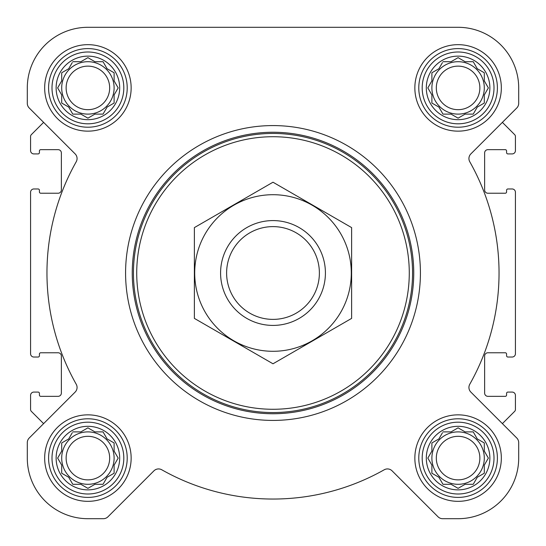 <?xml version="1.0" encoding="UTF-8"?>
<svg xmlns="http://www.w3.org/2000/svg" width="546" height="546" viewBox="0 0 546 546"><rect width="100%" height="100%" fill="white"/><g stroke="black" fill="none" stroke-linecap="round" stroke-linejoin="round"><path stroke-width="0.82" d="M442.963 431.886L451.071 431.886L458.094 427.832L465.117 431.886L473.225 431.886L477.279 438.909L484.302 442.963L484.302 451.071L488.356 458.094L484.302 465.117L484.302 473.225L477.279 477.279L473.225 484.302L465.117 484.302L458.094 488.356L451.071 484.302L442.963 484.302L438.909 477.279L431.886 473.225L431.886 465.117L427.832 458.094L431.886 451.071L431.886 442.963L438.909 438.909L442.424 432.814M426.317 458.094A31.777 31.777 0 0 1 473.983 430.576A31.777 31.777 0 0 1 473.983 485.612A31.777 31.777 0 0 1 426.317 458.094M72.775 431.886L80.883 431.886L87.906 427.832L94.929 431.886L103.037 431.886L107.091 438.909L114.114 442.963L114.114 451.071L118.168 458.094L114.114 465.117L114.114 473.225L107.091 477.279L103.037 484.302L94.929 484.302L87.906 488.356L80.883 484.302L72.775 484.302L68.721 477.279L61.698 473.225L61.698 465.117L57.644 458.094L61.698 451.071L61.698 442.963L68.721 438.909L72.236 432.814M56.129 458.094A31.777 31.777 0 0 1 103.795 430.576A31.777 31.777 0 0 1 103.795 485.612A31.777 31.777 0 0 1 56.129 458.094M72.775 61.698L80.883 61.698L87.906 57.644L94.929 61.698L103.037 61.698L107.091 68.721L114.114 72.775L114.114 80.883L118.168 87.906L114.114 94.929L114.114 103.037L107.091 107.091L103.037 114.114L94.929 114.114L87.906 118.168L80.883 114.114L72.775 114.114L68.721 107.091L61.698 103.037L61.698 94.929L57.644 87.906L61.698 80.883L61.698 72.775L68.721 68.721L72.236 62.626M56.129 87.906A31.777 31.777 0 0 1 103.795 60.388A31.777 31.777 0 0 1 103.795 115.424A31.777 31.777 0 0 1 56.129 87.906M442.963 61.698L451.071 61.698L458.094 57.644L465.117 61.698L473.225 61.698L477.279 68.721L484.302 72.775L484.302 80.883L488.356 87.906L484.302 94.929L484.302 103.037L477.279 107.091L473.225 114.114L465.117 114.114L458.094 118.168L451.071 114.114L442.963 114.114L438.909 107.091L431.886 103.037L431.886 94.929L427.832 87.906L431.886 80.883L431.886 72.775L438.909 68.721L442.424 62.626M426.317 87.906A31.777 31.777 0 0 1 473.983 60.388A31.777 31.777 0 0 1 473.983 115.424A31.777 31.777 0 0 1 426.317 87.906M29.218 107.978L43.612 122.372L31.34 134.644A2.621 2.621 0 0 0 30.576 136.493L30.576 150.641A3.276 3.276 0 0 0 33.852 153.917L38.111 153.917A1.31 1.31 0 0 0 39.421 152.607L39.421 150.969A1.31 1.31 0 0 1 40.732 149.659L58.094 149.659A3.276 3.276 0 0 1 61.37 152.935L61.37 189.953A3.276 3.276 0 0 1 58.094 193.229L40.732 193.229A1.31 1.31 0 0 1 39.421 191.919L39.421 190.281A1.31 1.31 0 0 0 38.111 188.971L33.852 188.971A3.276 3.276 0 0 0 30.576 192.247L30.576 353.753A3.276 3.276 0 0 0 33.852 357.029L38.111 357.029A1.31 1.31 0 0 0 39.421 355.719L39.421 354.081A1.31 1.31 0 0 1 40.732 352.771L58.094 352.771A3.276 3.276 0 0 1 61.37 356.047L61.37 393.065A3.276 3.276 0 0 1 58.094 396.341L40.732 396.341A1.31 1.31 0 0 1 39.421 395.031L39.421 393.393A1.31 1.31 0 0 0 38.111 392.083L33.852 392.083A3.276 3.276 0 0 0 30.576 395.359L30.576 409.507A2.621 2.621 0 0 0 31.34 411.356L43.612 423.628L29.218 438.022A6.552 6.552 0 0 0 27.3 442.656L27.3 458.094A60.606 60.606 0 0 0 87.906 518.7L103.344 518.7A6.552 6.552 0 0 0 107.978 516.782L153.911 470.85A6.552 6.552 0 0 1 161.766 469.778A226.044 226.044 0 0 0 384.234 469.778A6.552 6.552 0 0 1 392.089 470.85L438.022 516.782A6.552 6.552 0 0 0 442.656 518.7L458.094 518.7A60.606 60.606 0 0 0 518.7 458.094L518.7 442.656A6.552 6.552 0 0 0 516.782 438.022L470.85 392.089A6.552 6.552 0 0 1 469.778 384.234A226.044 226.044 0 0 0 469.778 161.766A6.552 6.552 0 0 1 470.85 153.911L516.782 107.978A6.552 6.552 0 0 0 518.7 103.344L518.7 87.906A60.606 60.606 0 0 0 458.094 27.3L87.906 27.3A60.606 60.606 0 0 0 27.3 87.906L27.3 103.344A6.552 6.552 0 0 0 29.218 107.978L75.15 153.911A6.552 6.552 0 0 1 76.222 161.766A226.044 226.044 0 0 0 76.222 384.234A6.552 6.552 0 0 1 75.15 392.089L29.218 438.022M516.782 438.022L502.388 423.628L514.66 411.356A2.621 2.621 0 0 0 515.424 409.507L515.424 395.359A3.276 3.276 0 0 0 512.148 392.083L507.889 392.083A1.31 1.31 0 0 0 506.579 393.393L506.579 395.031A1.31 1.31 0 0 1 505.268 396.341L487.906 396.341A3.276 3.276 0 0 1 484.63 393.065L484.63 356.047A3.276 3.276 0 0 1 487.906 352.771L505.268 352.771A1.31 1.31 0 0 1 506.579 354.081L506.579 355.719A1.31 1.31 0 0 0 507.889 357.029L512.148 357.029A3.276 3.276 0 0 0 515.424 353.753L515.424 192.247A3.276 3.276 0 0 0 512.148 188.971L507.889 188.971A1.31 1.31 0 0 0 506.579 190.281L506.579 191.919A1.31 1.31 0 0 1 505.268 193.229L487.906 193.229A3.276 3.276 0 0 1 484.63 189.953L484.63 152.935A3.276 3.276 0 0 1 487.906 149.659L505.268 149.659A1.31 1.31 0 0 1 506.579 150.969L506.579 152.607A1.31 1.31 0 0 0 507.889 153.917L512.148 153.917A3.276 3.276 0 0 0 515.424 150.641L515.424 136.493A2.621 2.621 0 0 0 514.66 134.644L502.388 122.372L516.782 107.978M44.663 87.906A43.243 43.243 0 0 1 109.528 50.457A43.243 43.243 0 0 1 109.528 125.355A43.243 43.243 0 0 1 44.663 87.906M44.663 458.094A43.243 43.243 0 0 1 109.528 420.645A43.243 43.243 0 0 1 109.528 495.543A43.243 43.243 0 0 1 44.663 458.094M414.851 458.094A43.243 43.243 0 0 1 479.716 420.645A43.243 43.243 0 0 1 479.716 495.543A43.243 43.243 0 0 1 414.851 458.094M414.851 87.906A43.243 43.243 0 0 1 479.716 50.457A43.243 43.243 0 0 1 479.716 125.355A43.243 43.243 0 0 1 414.851 87.906M27.3 442.656L27.3 458.094M87.906 518.7L103.344 518.7M392.089 470.85L438.022 516.782M442.656 518.7L458.094 518.7M518.7 458.094L518.7 442.656M27.3 87.906L27.3 103.344M518.7 103.344L518.7 87.906M458.094 27.3L368.536 27.3M259.364 27.3L218.291 27.3M160.633 27.3L87.906 27.3M136.725 273A136.275 136.275 0 0 1 341.141 154.982A136.275 136.275 0 0 1 341.141 391.018A136.275 136.275 0 0 1 136.725 273M133.449 273A139.551 139.551 0 0 1 342.779 152.143A139.551 139.551 0 0 1 342.779 393.857A139.551 139.551 0 0 1 133.449 273M132.248 273A140.752 140.752 0 0 1 343.373 151.106A140.752 140.752 0 0 1 343.373 394.894A140.752 140.752 0 0 1 132.248 273M125.58 273A147.42 147.42 0 0 1 346.71 145.332A147.42 147.42 0 0 1 346.71 400.668A147.42 147.42 0 0 1 125.58 273M422.188 87.906A35.906 35.906 0 0 1 476.051 56.811A35.906 35.906 0 0 1 476.051 119.001A35.906 35.906 0 0 1 422.188 87.906M418.782 87.906A39.312 39.312 0 0 1 477.75 53.863A39.312 39.312 0 0 1 477.75 121.949A39.312 39.312 0 0 1 418.782 87.906M52 87.906A35.906 35.906 0 0 1 105.863 56.811A35.906 35.906 0 0 1 105.863 119.001A35.906 35.906 0 0 1 52 87.906M48.594 87.906A39.312 39.312 0 0 1 107.562 53.863A39.312 39.312 0 0 1 107.562 121.949A39.312 39.312 0 0 1 48.594 87.906M52 458.094A35.906 35.906 0 0 1 105.863 426.999A35.906 35.906 0 0 1 105.863 489.189A35.906 35.906 0 0 1 52 458.094M48.594 458.094A39.312 39.312 0 0 1 107.562 424.051A39.312 39.312 0 0 1 107.562 492.137A39.312 39.312 0 0 1 48.594 458.094M422.188 458.094A35.906 35.906 0 0 1 476.051 426.999A35.906 35.906 0 0 1 476.051 489.189A35.906 35.906 0 0 1 422.188 458.094M418.782 458.094A39.312 39.312 0 0 1 477.75 424.051A39.312 39.312 0 0 1 477.75 492.137A39.312 39.312 0 0 1 418.782 458.094M428.371 86.978L427.832 87.906M431.347 94.001L431.886 94.929M431.886 103.037L432.814 103.576M442.424 113.186L442.963 114.114L451.071 114.114L451.999 114.653M464.189 114.653L465.117 114.114M473.225 114.114L473.764 113.186M483.374 103.576L484.302 103.037L484.302 94.929L488.356 87.906L484.302 80.883M478.207 69.26L477.279 68.721M473.764 62.626L473.225 61.698L465.117 61.698L458.094 57.644M451.999 61.159L451.071 61.698M438.909 68.721L437.981 69.26M431.886 72.775L431.886 80.883M484.302 87.906A26.208 26.208 0 0 0 458.094 61.698A26.208 26.208 0 0 0 431.886 87.906A26.208 26.208 0 0 0 458.094 114.114A26.208 26.208 0 0 0 484.302 87.906M436.315 87.906A21.779 21.779 0 0 1 468.98 69.049A21.779 21.779 0 0 1 468.98 106.763A21.779 21.779 0 0 1 436.315 87.906M61.698 72.775L61.698 80.883L57.644 87.906L61.698 94.929M61.698 103.037L62.626 103.576M72.236 113.186L72.775 114.114L80.883 114.114L81.811 114.653M94.001 114.653L94.929 114.114M103.037 114.114L103.576 113.186M107.091 107.091L108.019 106.552M114.114 103.037L114.114 94.929L114.653 94.001M114.653 81.811L114.114 80.883M108.019 69.26L107.091 68.721M103.576 62.626L103.037 61.698L94.929 61.698L87.906 57.644M81.811 61.159L80.883 61.698M68.721 68.721L67.793 69.26M114.114 87.906A26.208 26.208 0 0 0 87.906 61.698A26.208 26.208 0 0 0 61.698 87.906A26.208 26.208 0 0 0 87.906 114.114A26.208 26.208 0 0 0 114.114 87.906M61.698 442.963L61.698 451.071L57.644 458.094L61.698 465.117M61.698 473.225L62.626 473.764M72.236 483.374L72.775 484.302L80.883 484.302L87.906 488.356L94.929 484.302M103.037 484.302L103.576 483.374M107.091 477.279L108.019 476.74M114.114 473.225L114.114 465.117L114.653 464.189M114.653 451.999L114.114 451.071M108.019 439.448L107.091 438.909M103.576 432.814L103.037 431.886L94.929 431.886L94.001 431.347M81.811 431.347L80.883 431.886M68.721 438.909L67.793 439.448M114.114 458.094A26.208 26.208 0 0 0 87.906 431.886A26.208 26.208 0 0 0 61.698 458.094A26.208 26.208 0 0 0 87.906 484.302A26.208 26.208 0 0 0 114.114 458.094M431.886 442.963L431.886 451.071L431.347 451.999M427.832 458.094L428.371 459.022M431.886 473.225L432.814 473.764M442.424 483.374L442.963 484.302L451.071 484.302L458.094 488.356L465.117 484.302M473.225 484.302L473.764 483.374M483.374 473.764L484.302 473.225L484.302 465.117L488.356 458.094L484.302 451.071M478.207 439.448L477.279 438.909M473.764 432.814L473.225 431.886L465.117 431.886L464.189 431.347M451.999 431.347L451.071 431.886M438.909 438.909L437.981 439.448M484.302 458.094A26.208 26.208 0 0 0 458.094 431.886A26.208 26.208 0 0 0 431.886 458.094A26.208 26.208 0 0 0 458.094 484.302A26.208 26.208 0 0 0 484.302 458.094M66.127 87.906A21.779 21.779 0 0 1 98.792 69.049A21.779 21.779 0 0 1 98.792 106.763A21.779 21.779 0 0 1 66.127 87.906M66.127 458.094A21.779 21.779 0 0 1 98.792 439.237A21.779 21.779 0 0 1 98.792 476.951A21.779 21.779 0 0 1 66.127 458.094M436.315 458.094A21.779 21.779 0 0 1 468.98 439.237A21.779 21.779 0 0 1 468.98 476.951A21.779 21.779 0 0 1 436.315 458.094M226.61 273A46.39 46.39 0 0 1 296.191 232.828A46.39 46.39 0 0 1 296.191 313.172A46.39 46.39 0 0 1 226.61 273M220.584 273A52.416 52.416 0 0 1 299.208 227.607A52.416 52.416 0 0 1 299.208 318.393A52.416 52.416 0 0 1 220.584 273M273 194.704A78.296 78.296 0 0 1 340.806 312.148A78.296 78.296 0 0 1 205.194 312.148A78.296 78.296 0 0 1 273 194.704M351.624 318.393L351.624 227.607L273 182.214L194.376 227.607L194.376 318.393L273 363.786L351.624 318.393"/></g></svg>
